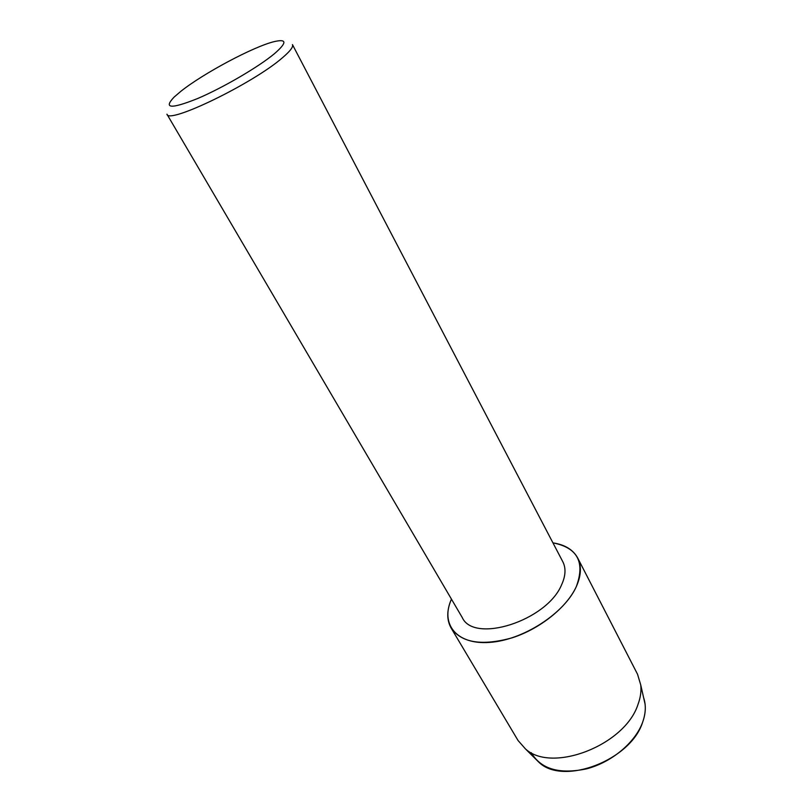 <?xml version="1.0" encoding="UTF-8"?>
<svg xmlns="http://www.w3.org/2000/svg" width="812" height="812" viewBox="0 0 812 812"><rect width="100%" height="100%" fill="white"/><g stroke="black" fill="none" stroke-linecap="round" stroke-linejoin="round"><path stroke-width="1.22" d="M534.722 758.103L539.391 762.722C563.964 785.691 630.772 760.133 642.576 722.386C644.911 715.981 645.743 709.901 645.083 704.136L643.632 697.731C646.159 705.171 645.804 713.383 642.576 722.386C635.238 742.544 611.71 762.275 586.64 768.832C559.366 774.546 540.914 769.157 531.261 752.673M562.807 561.731C566.086 568.167 565.67 575.881 561.569 584.863C546.75 620.835 473.883 643.906 462.221 617.485L166.937 114.177C167.942 124.693 253.405 83.321 282.546 57.672C290.199 51.156 293.508 46.791 292.452 44.599L562.807 561.731M552.952 542.873C577.515 547.643 585.3 562.239 576.297 586.64C564.431 613.344 523.07 640.15 489.768 642.383C456.324 644.961 440.155 623.981 451.452 599.134C446.651 610.238 446.549 619.901 451.167 628.123C461.734 642.942 482.115 646.149 512.321 637.765C540.213 628.762 566.928 607.203 576.297 586.64C581.24 575.515 581.707 565.964 577.687 557.986C573.15 549.724 564.908 544.679 552.952 542.873M180.68 91.462C202.97 73.557 253.557 46.548 274.223 41.615C286.991 38.671 287.093 42.671 274.537 53.612C258.703 66.868 222.955 87.777 197.448 98.607C170.956 109.153 163.161 108.666 174.062 97.135L180.68 91.462M577.687 557.986L637.542 674.254L640.749 684.983C641.45 691.164 640.506 697.701 637.938 704.593C624.905 745.355 551.724 773.531 525.445 748.897L518.046 740.493L451.167 628.123M645.083 704.136L640.749 684.983M539.391 762.722L525.445 748.897"/></g></svg>
